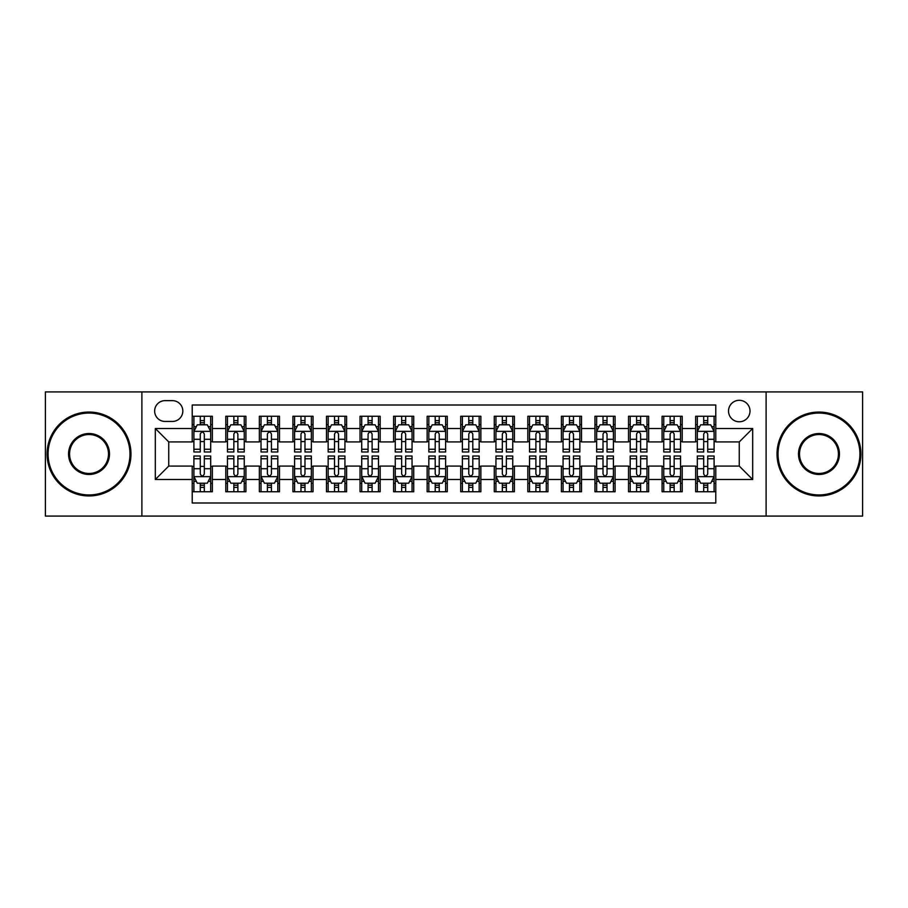 <?xml version="1.0" encoding="UTF-8"?>
<svg xmlns="http://www.w3.org/2000/svg" width="908" height="908" viewBox="0 0 908 908"><rect width="100%" height="100%" fill="white"/><g stroke="black" fill="none" stroke-linecap="round" stroke-linejoin="round"><path stroke-width="1.36" d="M739.26 400.303A10.737 10.737 0 0 0 728.522 411.04A10.737 10.737 0 0 0 739.26 421.777A10.737 10.737 0 0 0 750.008 411.04A10.737 10.737 0 0 0 739.26 400.303M766.114 516.084L862.6 516.084L862.6 391.916L766.114 391.916L766.114 516.084L141.886 516.084L141.886 391.916L45.4 391.916L45.4 516.084L141.886 516.084M715.776 416.25L695.641 416.25L695.641 428.497L682.214 428.497L682.214 441.924L695.641 441.924L695.641 428.497M682.214 428.497L682.214 416.25L662.08 416.25L662.08 428.497L648.653 428.497L648.653 441.924L662.08 441.924L662.08 428.497M648.653 428.497L648.653 416.25L628.518 416.25L628.518 428.497L615.091 428.497L615.091 441.924L628.518 441.924L628.518 428.497M615.091 428.497L615.091 416.25L594.956 416.25L594.956 428.497L581.529 428.497L581.529 441.924L594.956 441.924L594.956 428.497M581.529 428.497L581.529 416.25L561.394 416.25L561.394 428.497L547.967 428.497L547.967 441.924L561.394 441.924L561.394 428.497M547.967 428.497L547.967 416.25L527.832 416.25L527.832 428.497L514.405 428.497L514.405 441.924L527.832 441.924L527.832 428.497M514.405 428.497L514.405 416.25L494.27 416.25L494.27 428.497L480.854 428.497L480.854 441.924L494.27 441.924L494.27 428.497M480.854 428.497L480.854 416.25L460.708 416.25L460.708 428.497L447.292 428.497L447.292 441.924L460.708 441.924L460.708 428.497M447.292 428.497L447.292 416.25L427.146 416.25L427.146 428.497L413.73 428.497L413.73 441.924L427.146 441.924L427.146 428.497M413.73 428.497L413.73 416.25L393.595 416.25L393.595 428.497L380.168 428.497L380.168 441.924L393.595 441.924L393.595 428.497M380.168 428.497L380.168 416.25L360.033 416.25L360.033 428.497L346.606 428.497L346.606 441.924L360.033 441.924L360.033 428.497M346.606 428.497L346.606 416.25L326.471 416.25L326.471 428.497L313.044 428.497L313.044 441.924L326.471 441.924L326.471 428.497M313.044 428.497L313.044 416.25L292.909 416.25L292.909 428.497L279.482 428.497L279.482 441.924L292.909 441.924L292.909 428.497M279.482 428.497L279.482 416.25L259.348 416.25L259.348 428.497L245.92 428.497L245.92 441.924L259.348 441.924L259.348 428.497M245.92 428.497L245.92 416.25L225.786 416.25L225.786 441.924L212.358 441.924L212.358 416.25L192.224 416.25M192.224 491.75L212.358 491.75L212.358 466.076L225.786 466.076L225.786 491.75L245.92 491.75L245.92 466.076L259.348 466.076L259.348 479.503L245.92 479.503M259.348 479.503L259.348 491.75L279.482 491.75L279.482 466.076L292.909 466.076L292.909 479.503L279.482 479.503M292.909 479.503L292.909 491.75L313.044 491.75L313.044 466.076L326.471 466.076L326.471 479.503L313.044 479.503M326.471 479.503L326.471 491.75L346.606 491.75L346.606 466.076L360.033 466.076L360.033 479.503L346.606 479.503M360.033 479.503L360.033 491.75L380.168 491.75L380.168 466.076L393.595 466.076L393.595 479.503L380.168 479.503M393.595 479.503L393.595 491.75L413.73 491.75L413.73 466.076L427.146 466.076L427.146 479.503L413.73 479.503M427.146 479.503L427.146 491.75L447.292 491.75L447.292 466.076L460.708 466.076L460.708 479.503L447.292 479.503M460.708 479.503L460.708 491.75L480.854 491.75L480.854 466.076L494.27 466.076L494.27 479.503L480.854 479.503M494.27 479.503L494.27 491.75L514.405 491.75L514.405 466.076L527.832 466.076L527.832 479.503L514.405 479.503M527.832 479.503L527.832 491.75L547.967 491.75L547.967 466.076L561.394 466.076L561.394 479.503L547.967 479.503M561.394 479.503L561.394 491.75L581.529 491.75L581.529 466.076L594.956 466.076L594.956 479.503L581.529 479.503M594.956 479.503L594.956 491.75L615.091 491.75L615.091 466.076L628.518 466.076L628.518 479.503L615.091 479.503M628.518 479.503L628.518 491.75L648.653 491.75L648.653 466.076L662.08 466.076L662.08 479.503L648.653 479.503M662.08 479.503L662.08 491.75L682.214 491.75L682.214 466.076L695.641 466.076L695.641 479.503L682.214 479.503M165.04 421.448L172.429 421.448A10.408 10.408 0 0 0 182.826 411.04A10.408 10.408 0 0 0 172.429 400.644L165.04 400.644A10.408 10.408 0 0 0 154.644 411.04A10.408 10.408 0 0 0 165.04 421.448M766.114 391.916L141.886 391.916M715.776 428.497L715.776 405.002L192.224 405.002L192.224 441.924L168.74 441.924L168.74 466.076L192.224 466.076L192.224 502.998L715.776 502.998L715.776 466.076L739.26 466.076L739.26 441.924L715.776 441.924L715.776 428.497L752.687 428.497L752.687 479.503L715.776 479.503M192.224 479.503L155.313 479.503L155.313 428.497L192.224 428.497M695.641 479.503L695.641 491.75L715.776 491.75M192.224 424.638L193.903 424.638M200.282 424.638L204.311 424.638M210.69 424.638L212.358 424.638M192.224 441.583L193.903 441.583M200.282 441.583L204.311 441.583M210.69 441.583L212.358 441.583M192.224 466.417L193.903 466.417M200.282 466.417L204.311 466.417M210.69 466.417L212.358 466.417M192.224 483.362L193.903 483.362M200.282 483.362L204.311 483.362M210.69 483.362L212.358 483.362M225.786 441.583L227.465 441.583M233.844 441.583L237.873 441.583M244.252 441.583L245.92 441.583M225.786 424.638L227.465 424.638M233.844 424.638L237.873 424.638M244.252 424.638L245.92 424.638M225.786 466.417L227.465 466.417M233.844 466.417L237.873 466.417M244.252 466.417L245.92 466.417M225.786 483.362L227.465 483.362M233.844 483.362L237.873 483.362M244.252 483.362L245.92 483.362M259.348 466.417L261.027 466.417M267.406 466.417L271.435 466.417M277.803 466.417L279.482 466.417M259.348 483.362L261.027 483.362M267.406 483.362L271.435 483.362M277.803 483.362L279.482 483.362M259.348 424.638L261.027 424.638M267.406 424.638L271.435 424.638M277.803 424.638L279.482 424.638M259.348 441.583L261.027 441.583M267.406 441.583L271.435 441.583M277.803 441.583L279.482 441.583M292.909 466.417L294.589 466.417M300.968 466.417L304.986 466.417M311.365 466.417L313.044 466.417M292.909 483.362L294.589 483.362M300.968 483.362L304.986 483.362M311.365 483.362L313.044 483.362M292.909 424.638L294.589 424.638M300.968 424.638L304.986 424.638M311.365 424.638L313.044 424.638M292.909 441.583L294.589 441.583M300.968 441.583L304.986 441.583M311.365 441.583L313.044 441.583M326.471 466.417L328.151 466.417M334.53 466.417L338.548 466.417M344.926 466.417L346.606 466.417M326.471 483.362L328.151 483.362M334.53 483.362L338.548 483.362M344.926 483.362L346.606 483.362M326.471 424.638L328.151 424.638M334.53 424.638L338.548 424.638M344.926 424.638L346.606 424.638M326.471 441.583L328.151 441.583M334.53 441.583L338.548 441.583M344.926 441.583L346.606 441.583M360.033 466.417L361.713 466.417M368.081 466.417L372.11 466.417M378.488 466.417L380.168 466.417M360.033 483.362L361.713 483.362M368.081 483.362L372.11 483.362M378.488 483.362L380.168 483.362M360.033 424.638L361.713 424.638M368.081 424.638L372.11 424.638M378.488 424.638L380.168 424.638M360.033 441.583L361.713 441.583M368.081 441.583L372.11 441.583M378.488 441.583L380.168 441.583M393.595 466.417L395.264 466.417M401.642 466.417L405.672 466.417M412.05 466.417L413.73 466.417M393.595 483.362L395.264 483.362M401.642 483.362L405.672 483.362M412.05 483.362L413.73 483.362M393.595 424.638L395.264 424.638M401.642 424.638L405.672 424.638M412.05 424.638L413.73 424.638M393.595 441.583L395.264 441.583M401.642 441.583L405.672 441.583M412.05 441.583L413.73 441.583M427.146 466.417L428.826 466.417M435.204 466.417L439.234 466.417M445.612 466.417L447.292 466.417M427.146 483.362L428.826 483.362M435.204 483.362L439.234 483.362M445.612 483.362L447.292 483.362M427.146 424.638L428.826 424.638M435.204 424.638L439.234 424.638M445.612 424.638L447.292 424.638M427.146 441.583L428.826 441.583M435.204 441.583L439.234 441.583M445.612 441.583L447.292 441.583M460.708 466.417L462.388 466.417M468.766 466.417L472.796 466.417M479.174 466.417L480.854 466.417M460.708 483.362L462.388 483.362M468.766 483.362L472.796 483.362M479.174 483.362L480.854 483.362M460.708 424.638L462.388 424.638M468.766 424.638L472.796 424.638M479.174 424.638L480.854 424.638M460.708 441.583L462.388 441.583M468.766 441.583L472.796 441.583M479.174 441.583L480.854 441.583M494.27 466.417L495.95 466.417M502.328 466.417L506.358 466.417M512.736 466.417L514.405 466.417M494.27 483.362L495.95 483.362M502.328 483.362L506.358 483.362M512.736 483.362L514.405 483.362M494.27 424.638L495.95 424.638M502.328 424.638L506.358 424.638M512.736 424.638L514.405 424.638M494.27 441.583L495.95 441.583M502.328 441.583L506.358 441.583M512.736 441.583L514.405 441.583M527.832 466.417L529.512 466.417M535.89 466.417L539.919 466.417M546.287 466.417L547.967 466.417M527.832 483.362L529.512 483.362M535.89 483.362L539.919 483.362M546.287 483.362L547.967 483.362M527.832 424.638L529.512 424.638M535.89 424.638L539.919 424.638M546.287 424.638L547.967 424.638M527.832 441.583L529.512 441.583M535.89 441.583L539.919 441.583M546.287 441.583L547.967 441.583M561.394 466.417L563.074 466.417M569.452 466.417L573.47 466.417M579.849 466.417L581.529 466.417M561.394 483.362L563.074 483.362M569.452 483.362L573.47 483.362M579.849 483.362L581.529 483.362M561.394 424.638L563.074 424.638M569.452 424.638L573.47 424.638M579.849 424.638L581.529 424.638M561.394 441.583L563.074 441.583M569.452 441.583L573.47 441.583M579.849 441.583L581.529 441.583M594.956 466.417L596.635 466.417M603.014 466.417L607.032 466.417M613.411 466.417L615.091 466.417M594.956 483.362L596.635 483.362M603.014 483.362L607.032 483.362M613.411 483.362L615.091 483.362M594.956 424.638L596.635 424.638M603.014 424.638L607.032 424.638M613.411 424.638L615.091 424.638M594.956 441.583L596.635 441.583M603.014 441.583L607.032 441.583M613.411 441.583L615.091 441.583M628.518 466.417L630.197 466.417M636.565 466.417L640.594 466.417M646.973 466.417L648.653 466.417M628.518 483.362L630.197 483.362M636.565 483.362L640.594 483.362M646.973 483.362L648.653 483.362M628.518 424.638L630.197 424.638M636.565 424.638L640.594 424.638M646.973 424.638L648.653 424.638M628.518 441.583L630.197 441.583M636.565 441.583L640.594 441.583M646.973 441.583L648.653 441.583M662.08 466.417L663.748 466.417M670.127 466.417L674.156 466.417M680.535 466.417L682.214 466.417M662.08 483.362L663.748 483.362M670.127 483.362L674.156 483.362M680.535 483.362L682.214 483.362M662.08 424.638L663.748 424.638M670.127 424.638L674.156 424.638M680.535 424.638L682.214 424.638M662.08 441.583L663.748 441.583M670.127 441.583L674.156 441.583M680.535 441.583L682.214 441.583M695.641 466.417L697.31 466.417M703.689 466.417L707.718 466.417M714.097 466.417L715.776 466.417M695.641 483.362L697.31 483.362M703.689 483.362L707.718 483.362M714.097 483.362L715.776 483.362M695.641 424.638L697.31 424.638M703.689 424.638L707.718 424.638M714.097 424.638L715.776 424.638M695.641 441.583L697.31 441.583M703.689 441.583L707.718 441.583M714.097 441.583L715.776 441.583M168.74 441.924L155.313 428.497M168.74 466.076L155.313 479.503M752.687 428.497L739.26 441.924M752.687 479.503L739.26 466.076M204.311 420.608L200.282 420.608M210.69 449.256L204.311 449.256L204.311 451.991L210.69 451.991L210.69 431.516L207.33 424.808L197.263 424.808L193.903 431.516L193.903 451.991L200.282 451.991L200.282 449.256L193.903 449.256M193.903 431.516L193.903 416.25M210.69 431.516L210.69 416.25M200.282 424.808L200.282 416.25M204.311 416.25L204.311 424.808M204.311 449.256L204.311 434.035C202.972 431.448 201.621 431.448 200.282 434.035L200.282 449.256M200.282 487.392L204.311 487.392M193.903 458.744L200.282 458.744L200.282 456.009L193.903 456.009L193.903 476.484L197.263 483.192L207.33 483.192L210.69 476.484L210.69 456.009L204.311 456.009L204.311 458.744L210.69 458.744M210.69 476.484L210.69 491.75M193.903 476.484L193.903 491.75M204.311 483.192L204.311 491.75M200.282 491.75L200.282 483.192M200.282 458.744L200.282 473.965C201.621 476.552 202.961 476.552 204.311 473.965L204.311 458.744M89.029 413.061A40.939 40.939 0 0 0 48.09 454A40.939 40.939 0 0 0 89.029 494.939A40.939 40.939 0 0 0 129.969 454A40.939 40.939 0 0 0 89.029 413.061M89.029 495.95A41.95 41.95 0 0 1 47.08 454A41.95 41.95 0 0 1 89.029 412.05A41.95 41.95 0 0 1 130.979 454A41.95 41.95 0 0 1 89.029 495.95M89.029 433.525A20.475 20.475 0 0 1 109.505 454A20.475 20.475 0 0 1 89.029 474.475A20.475 20.475 0 0 1 68.554 454A20.475 20.475 0 0 1 89.029 433.525M89.029 473.465A19.465 19.465 0 0 0 108.495 454A19.465 19.465 0 0 0 89.029 434.535A19.465 19.465 0 0 0 69.564 454A19.465 19.465 0 0 0 89.029 473.465M818.971 413.061A40.939 40.939 0 0 0 778.031 454A40.939 40.939 0 0 0 818.971 494.939A40.939 40.939 0 0 0 859.91 454A40.939 40.939 0 0 0 818.971 413.061M818.971 495.95A41.95 41.95 0 0 1 777.021 454A41.95 41.95 0 0 1 818.971 412.05A41.95 41.95 0 0 1 860.92 454A41.95 41.95 0 0 1 818.971 495.95M818.971 433.525A20.475 20.475 0 0 1 839.446 454A20.475 20.475 0 0 1 818.971 474.475A20.475 20.475 0 0 1 798.495 454A20.475 20.475 0 0 1 818.971 433.525M818.971 473.465A19.465 19.465 0 0 0 838.436 454A19.465 19.465 0 0 0 818.971 434.535A19.465 19.465 0 0 0 799.505 454A19.465 19.465 0 0 0 818.971 473.465M237.873 420.608L233.844 420.608M244.252 449.256L237.873 449.256L237.873 451.991L244.252 451.991L244.252 431.516L240.892 424.808L230.825 424.808L227.465 431.516L227.465 451.991L233.844 451.991L233.844 449.256L227.465 449.256M227.465 431.516L227.465 416.25M244.252 431.516L244.252 416.25M233.844 424.808L233.844 416.25M237.873 416.25L237.873 424.808M237.873 449.256L237.873 434.035C236.534 431.448 235.183 431.448 233.844 434.035L233.844 449.256M271.435 420.608L267.406 420.608M277.803 449.256L271.435 449.256L271.435 451.991L277.803 451.991L277.803 431.516L274.454 424.808L264.387 424.808L261.027 431.516L261.027 451.991L267.406 451.991L267.406 449.256L261.027 449.256M261.027 431.516L261.027 416.25M277.803 431.516L277.803 416.25M267.406 424.808L267.406 416.25M271.435 416.25L271.435 424.808M271.435 449.256L271.435 434.035C270.085 431.448 268.745 431.448 267.406 434.035L267.406 449.256M304.986 420.608L300.968 420.608M311.365 449.256L304.986 449.256L304.986 451.991L311.365 451.991L311.365 431.516L308.016 424.808L297.949 424.808L294.589 431.516L294.589 451.991L300.968 451.991L300.968 449.256L294.589 449.256M294.589 431.516L294.589 416.25M311.365 431.516L311.365 416.25M300.968 424.808L300.968 416.25M304.986 416.25L304.986 424.808M304.986 449.256L304.986 434.035C303.647 431.448 302.307 431.448 300.968 434.035L300.968 449.256M338.548 420.608L334.53 420.608M344.926 449.256L338.548 449.256L338.548 451.991L344.926 451.991L344.926 431.516L341.567 424.808L331.499 424.808L328.151 431.516L328.151 451.991L334.53 451.991L334.53 449.256L328.151 449.256M328.151 431.516L328.151 416.25M344.926 431.516L344.926 416.25M334.53 424.808L334.53 416.25M338.548 416.25L338.548 424.808M338.548 449.256L338.548 434.035C337.209 431.448 335.869 431.448 334.53 434.035L334.53 449.256M233.844 487.392L237.873 487.392M227.465 458.744L233.844 458.744L233.844 456.009L227.465 456.009L227.465 476.484L230.825 483.192L240.892 483.192L244.252 476.484L244.252 456.009L237.873 456.009L237.873 458.744L244.252 458.744M244.252 476.484L244.252 491.75M227.465 476.484L227.465 491.75M237.873 483.192L237.873 491.75M233.844 491.75L233.844 483.192M233.844 458.744L233.844 473.965C235.183 476.552 236.523 476.552 237.873 473.965L237.873 458.744M267.406 487.392L271.435 487.392M261.027 458.744L267.406 458.744L267.406 456.009L261.027 456.009L261.027 476.484L264.387 483.192L274.454 483.192L277.803 476.484L277.803 456.009L271.435 456.009L271.435 458.744L277.803 458.744M277.803 476.484L277.803 491.75M261.027 476.484L261.027 491.75M271.435 483.192L271.435 491.75M267.406 491.75L267.406 483.192M267.406 458.744L267.406 473.965C268.745 476.552 270.085 476.552 271.435 473.965L271.435 458.744M300.968 487.392L304.986 487.392M294.589 458.744L300.968 458.744L300.968 456.009L294.589 456.009L294.589 476.484L297.949 483.192L308.016 483.192L311.365 476.484L311.365 456.009L304.986 456.009L304.986 458.744L311.365 458.744M311.365 476.484L311.365 491.75M294.589 476.484L294.589 491.75M304.986 483.192L304.986 491.75M300.968 491.75L300.968 483.192M300.968 458.744L300.968 473.965C302.307 476.552 303.647 476.552 304.986 473.965L304.986 458.744M334.53 487.392L338.548 487.392M328.151 458.744L334.53 458.744L334.53 456.009L328.151 456.009L328.151 476.484L331.499 483.192L341.567 483.192L344.926 476.484L344.926 456.009L338.548 456.009L338.548 458.744L344.926 458.744M344.926 476.484L344.926 491.75M328.151 476.484L328.151 491.75M338.548 483.192L338.548 491.75M334.53 491.75L334.53 483.192M334.53 458.744L334.53 473.965C335.869 476.552 337.209 476.552 338.548 473.965L338.548 458.744M372.11 420.608L368.081 420.608M378.488 449.256L372.11 449.256L372.11 451.991L378.488 451.991L378.488 431.516L375.129 424.808L365.061 424.808L361.713 431.516L361.713 451.991L368.081 451.991L368.081 449.256L361.713 449.256M361.713 431.516L361.713 416.25M378.488 431.516L378.488 416.25M368.081 424.808L368.081 416.25M372.11 416.25L372.11 424.808M372.11 449.256L372.11 434.035C370.77 431.448 369.431 431.448 368.081 434.035L368.081 449.256M368.081 487.392L372.11 487.392M361.713 458.744L368.081 458.744L368.081 456.009L361.713 456.009L361.713 476.484L365.061 483.192L375.129 483.192L378.488 476.484L378.488 456.009L372.11 456.009L372.11 458.744L378.488 458.744M378.488 476.484L378.488 491.75M361.713 476.484L361.713 491.75M372.11 483.192L372.11 491.75M368.081 491.75L368.081 483.192M368.081 458.744L368.081 473.965C369.431 476.552 370.77 476.552 372.11 473.965L372.11 458.744M405.672 420.608L401.642 420.608M412.05 449.256L405.672 449.256L405.672 451.991L412.05 451.991L412.05 431.516L408.691 424.808L398.623 424.808L395.264 431.516L395.264 451.991L401.642 451.991L401.642 449.256L395.264 449.256M395.264 431.516L395.264 416.25M412.05 431.516L412.05 416.25M401.642 424.808L401.642 416.25M405.672 416.25L405.672 424.808M405.672 449.256L405.672 434.035C404.332 431.448 402.993 431.448 401.642 434.035L401.642 449.256M401.642 487.392L405.672 487.392M395.264 458.744L401.642 458.744L401.642 456.009L395.264 456.009L395.264 476.484L398.623 483.192L408.691 483.192L412.05 476.484L412.05 456.009L405.672 456.009L405.672 458.744L412.05 458.744M412.05 476.484L412.05 491.75M395.264 476.484L395.264 491.75M405.672 483.192L405.672 491.75M401.642 491.75L401.642 483.192M401.642 458.744L401.642 473.965C402.982 476.552 404.332 476.552 405.672 473.965L405.672 458.744M439.234 420.608L435.204 420.608M445.612 449.256L439.234 449.256L439.234 451.991L445.612 451.991L445.612 431.516L442.253 424.808L432.185 424.808L428.826 431.516L428.826 451.991L435.204 451.991L435.204 449.256L428.826 449.256M428.826 431.516L428.826 416.25M445.612 431.516L445.612 416.25M435.204 424.808L435.204 416.25M439.234 416.25L439.234 424.808M439.234 449.256L439.234 434.035C437.894 431.448 436.555 431.448 435.204 434.035L435.204 449.256M435.204 487.392L439.234 487.392M428.826 458.744L435.204 458.744L435.204 456.009L428.826 456.009L428.826 476.484L432.185 483.192L442.253 483.192L445.612 476.484L445.612 456.009L439.234 456.009L439.234 458.744L445.612 458.744M445.612 476.484L445.612 491.75M428.826 476.484L428.826 491.75M439.234 483.192L439.234 491.75M435.204 491.75L435.204 483.192M435.204 458.744L435.204 473.965C436.544 476.552 437.894 476.552 439.234 473.965L439.234 458.744M472.796 420.608L468.766 420.608M479.174 449.256L472.796 449.256L472.796 451.991L479.174 451.991L479.174 431.516L475.815 424.808L465.747 424.808L462.388 431.516L462.388 451.991L468.766 451.991L468.766 449.256L462.388 449.256M462.388 431.516L462.388 416.25M479.174 431.516L479.174 416.25M468.766 424.808L468.766 416.25M472.796 416.25L472.796 424.808M472.796 449.256L472.796 434.035C471.456 431.448 470.106 431.448 468.766 434.035L468.766 449.256M468.766 487.392L472.796 487.392M462.388 458.744L468.766 458.744L468.766 456.009L462.388 456.009L462.388 476.484L465.747 483.192L475.815 483.192L479.174 476.484L479.174 456.009L472.796 456.009L472.796 458.744L479.174 458.744M479.174 476.484L479.174 491.75M462.388 476.484L462.388 491.75M472.796 483.192L472.796 491.75M468.766 491.75L468.766 483.192M468.766 458.744L468.766 473.965C470.106 476.552 471.445 476.552 472.796 473.965L472.796 458.744M506.358 420.608L502.328 420.608M512.736 449.256L506.358 449.256L506.358 451.991L512.736 451.991L512.736 431.516L509.377 424.808L499.309 424.808L495.95 431.516L495.95 451.991L502.328 451.991L502.328 449.256L495.95 449.256M495.95 431.516L495.95 416.25M512.736 431.516L512.736 416.25M502.328 424.808L502.328 416.25M506.358 416.25L506.358 424.808M506.358 449.256L506.358 434.035C505.018 431.448 503.668 431.448 502.328 434.035L502.328 449.256M502.328 487.392L506.358 487.392M495.95 458.744L502.328 458.744L502.328 456.009L495.95 456.009L495.95 476.484L499.309 483.192L509.377 483.192L512.736 476.484L512.736 456.009L506.358 456.009L506.358 458.744L512.736 458.744M512.736 476.484L512.736 491.75M495.95 476.484L495.95 491.75M506.358 483.192L506.358 491.75M502.328 491.75L502.328 483.192M502.328 458.744L502.328 473.965C503.668 476.552 505.007 476.552 506.358 473.965L506.358 458.744M539.919 420.608L535.89 420.608M546.287 449.256L539.919 449.256L539.919 451.991L546.287 451.991L546.287 431.516L542.939 424.808L532.871 424.808L529.512 431.516L529.512 451.991L535.89 451.991L535.89 449.256L529.512 449.256M529.512 431.516L529.512 416.25M546.287 431.516L546.287 416.25M535.89 424.808L535.89 416.25M539.919 416.25L539.919 424.808M539.919 449.256L539.919 434.035C538.569 431.448 537.23 431.448 535.89 434.035L535.89 449.256M535.89 487.392L539.919 487.392M529.512 458.744L535.89 458.744L535.89 456.009L529.512 456.009L529.512 476.484L532.871 483.192L542.939 483.192L546.287 476.484L546.287 456.009L539.919 456.009L539.919 458.744L546.287 458.744M546.287 476.484L546.287 491.75M529.512 476.484L529.512 491.75M539.919 483.192L539.919 491.75M535.89 491.75L535.89 483.192M535.89 458.744L535.89 473.965C537.23 476.552 538.569 476.552 539.919 473.965L539.919 458.744M573.47 420.608L569.452 420.608M579.849 449.256L573.47 449.256L573.47 451.991L579.849 451.991L579.849 431.516L576.501 424.808L566.433 424.808L563.074 431.516L563.074 451.991L569.452 451.991L569.452 449.256L563.074 449.256M563.074 431.516L563.074 416.25M579.849 431.516L579.849 416.25M569.452 424.808L569.452 416.25M573.47 416.25L573.47 424.808M573.47 449.256L573.47 434.035C572.131 431.448 570.791 431.448 569.452 434.035L569.452 449.256M569.452 487.392L573.47 487.392M563.074 458.744L569.452 458.744L569.452 456.009L563.074 456.009L563.074 476.484L566.433 483.192L576.501 483.192L579.849 476.484L579.849 456.009L573.47 456.009L573.47 458.744L579.849 458.744M579.849 476.484L579.849 491.75M563.074 476.484L563.074 491.75M573.47 483.192L573.47 491.75M569.452 491.75L569.452 483.192M569.452 458.744L569.452 473.965C570.791 476.552 572.131 476.552 573.47 473.965L573.47 458.744M607.032 420.608L603.014 420.608M613.411 449.256L607.032 449.256L607.032 451.991L613.411 451.991L613.411 431.516L610.051 424.808L599.984 424.808L596.635 431.516L596.635 451.991L603.014 451.991L603.014 449.256L596.635 449.256M596.635 431.516L596.635 416.25M613.411 431.516L613.411 416.25M603.014 424.808L603.014 416.25M607.032 416.25L607.032 424.808M607.032 449.256L607.032 434.035C605.693 431.448 604.353 431.448 603.014 434.035L603.014 449.256M603.014 487.392L607.032 487.392M596.635 458.744L603.014 458.744L603.014 456.009L596.635 456.009L596.635 476.484L599.984 483.192L610.051 483.192L613.411 476.484L613.411 456.009L607.032 456.009L607.032 458.744L613.411 458.744M613.411 476.484L613.411 491.75M596.635 476.484L596.635 491.75M607.032 483.192L607.032 491.75M603.014 491.75L603.014 483.192M603.014 458.744L603.014 473.965C604.353 476.552 605.693 476.552 607.032 473.965L607.032 458.744M640.594 420.608L636.565 420.608M646.973 449.256L640.594 449.256L640.594 451.991L646.973 451.991L646.973 431.516L643.613 424.808L633.546 424.808L630.197 431.516L630.197 451.991L636.565 451.991L636.565 449.256L630.197 449.256M630.197 431.516L630.197 416.25M646.973 431.516L646.973 416.25M636.565 424.808L636.565 416.25M640.594 416.25L640.594 424.808M640.594 449.256L640.594 434.035C639.255 431.448 637.915 431.448 636.565 434.035L636.565 449.256M636.565 487.392L640.594 487.392M630.197 458.744L636.565 458.744L636.565 456.009L630.197 456.009L630.197 476.484L633.546 483.192L643.613 483.192L646.973 476.484L646.973 456.009L640.594 456.009L640.594 458.744L646.973 458.744M646.973 476.484L646.973 491.75M630.197 476.484L630.197 491.75M640.594 483.192L640.594 491.75M636.565 491.75L636.565 483.192M636.565 458.744L636.565 473.965C637.915 476.552 639.255 476.552 640.594 473.965L640.594 458.744M674.156 420.608L670.127 420.608M680.535 449.256L674.156 449.256L674.156 451.991L680.535 451.991L680.535 431.516L677.175 424.808L667.108 424.808L663.748 431.516L663.748 451.991L670.127 451.991L670.127 449.256L663.748 449.256M663.748 431.516L663.748 416.25M680.535 431.516L680.535 416.25M670.127 424.808L670.127 416.25M674.156 416.25L674.156 424.808M674.156 449.256L674.156 434.035C672.817 431.448 671.477 431.448 670.127 434.035L670.127 449.256M670.127 487.392L674.156 487.392M663.748 458.744L670.127 458.744L670.127 456.009L663.748 456.009L663.748 476.484L667.108 483.192L677.175 483.192L680.535 476.484L680.535 456.009L674.156 456.009L674.156 458.744L680.535 458.744M680.535 476.484L680.535 491.75M663.748 476.484L663.748 491.75M674.156 483.192L674.156 491.75M670.127 491.75L670.127 483.192M670.127 458.744L670.127 473.965C671.466 476.552 672.817 476.552 674.156 473.965L674.156 458.744M707.718 420.608L703.689 420.608M714.097 449.256L707.718 449.256L707.718 451.991L714.097 451.991L714.097 431.516L710.737 424.808L700.67 424.808L697.31 431.516L697.31 451.991L703.689 451.991L703.689 449.256L697.31 449.256M697.31 431.516L697.31 416.25M714.097 431.516L714.097 416.25M703.689 424.808L703.689 416.25M707.718 416.25L707.718 424.808M707.718 449.256L707.718 434.035C706.379 431.448 705.039 431.448 703.689 434.035L703.689 449.256M703.689 487.392L707.718 487.392M697.31 458.744L703.689 458.744L703.689 456.009L697.31 456.009L697.31 476.484L700.67 483.192L710.737 483.192L714.097 476.484L714.097 456.009L707.718 456.009L707.718 458.744L714.097 458.744M714.097 476.484L714.097 491.75M697.31 476.484L697.31 491.75M707.718 483.192L707.718 491.75M703.689 491.75L703.689 483.192M703.689 458.744L703.689 473.965C705.028 476.552 706.379 476.552 707.718 473.965L707.718 458.744M225.786 479.503L212.358 479.503M225.786 428.497L212.358 428.497M210.599 431.345L193.994 431.345M193.903 426.647L196.344 426.647M208.25 426.647L210.69 426.647M200.282 439.29L193.903 439.29M210.69 439.29L204.311 439.29M204.311 422.742L200.282 422.742M193.994 476.655L210.599 476.655M210.69 481.354L208.25 481.354M196.344 481.354L193.903 481.354M204.311 468.71L210.69 468.71M193.903 468.71L200.282 468.71M200.282 485.258L204.311 485.258M244.161 431.345L227.545 431.345M227.465 426.647L229.894 426.647M241.812 426.647L244.252 426.647M233.844 439.29L227.465 439.29M244.252 439.29L237.873 439.29M237.873 422.742L233.844 422.742M277.723 431.345L261.107 431.345M261.027 426.647L263.456 426.647M275.374 426.647L277.803 426.647M267.406 439.29L261.027 439.29M277.803 439.29L271.435 439.29M271.435 422.742L267.406 422.742M311.285 431.345L294.669 431.345M294.589 426.647L297.018 426.647M308.936 426.647L311.365 426.647M300.968 439.29L294.589 439.29M311.365 439.29L304.986 439.29M304.986 422.742L300.968 422.742M344.847 431.345L328.231 431.345M328.151 426.647L330.58 426.647M342.498 426.647L344.926 426.647M334.53 439.29L328.151 439.29M344.926 439.29L338.548 439.29M338.548 422.742L334.53 422.742M227.545 476.655L244.161 476.655M244.252 481.354L241.812 481.354M229.894 481.354L227.465 481.354M237.873 468.71L244.252 468.71M227.465 468.71L233.844 468.71M233.844 485.258L237.873 485.258M261.107 476.655L277.723 476.655M277.803 481.354L275.374 481.354M263.456 481.354L261.027 481.354M271.435 468.71L277.803 468.71M261.027 468.71L267.406 468.71M267.406 485.258L271.435 485.258M294.669 476.655L311.285 476.655M311.365 481.354L308.936 481.354M297.018 481.354L294.589 481.354M304.986 468.71L311.365 468.71M294.589 468.71L300.968 468.71M300.968 485.258L304.986 485.258M328.231 476.655L344.847 476.655M344.926 481.354L342.498 481.354M330.58 481.354L328.151 481.354M338.548 468.71L344.926 468.71M328.151 468.71L334.53 468.71M334.53 485.258L338.548 485.258M378.409 431.345L361.793 431.345M361.713 426.647L364.142 426.647M376.06 426.647L378.488 426.647M368.081 439.29L361.713 439.29M378.488 439.29L372.11 439.29M372.11 422.742L368.081 422.742M361.793 476.655L378.409 476.655M378.488 481.354L376.06 481.354M364.142 481.354L361.713 481.354M372.11 468.71L378.488 468.71M361.713 468.71L368.081 468.71M368.081 485.258L372.11 485.258M411.971 431.345L395.355 431.345M395.264 426.647L397.704 426.647M409.621 426.647L412.05 426.647M401.642 439.29L395.264 439.29M412.05 439.29L405.672 439.29M405.672 422.742L401.642 422.742M395.355 476.655L411.971 476.655M412.05 481.354L409.621 481.354M397.704 481.354L395.264 481.354M405.672 468.71L412.05 468.71M395.264 468.71L401.642 468.71M401.642 485.258L405.672 485.258M445.522 431.345L428.916 431.345M428.826 426.647L431.266 426.647M443.172 426.647L445.612 426.647M435.204 439.29L428.826 439.29M445.612 439.29L439.234 439.29M439.234 422.742L435.204 422.742M428.916 476.655L445.522 476.655M445.612 481.354L443.172 481.354M431.266 481.354L428.826 481.354M439.234 468.71L445.612 468.71M428.826 468.71L435.204 468.71M435.204 485.258L439.234 485.258M479.084 431.345L462.478 431.345M462.388 426.647L464.828 426.647M476.734 426.647L479.174 426.647M468.766 439.29L462.388 439.29M479.174 439.29L472.796 439.29M472.796 422.742L468.766 422.742M462.478 476.655L479.084 476.655M479.174 481.354L476.734 481.354M464.828 481.354L462.388 481.354M472.796 468.71L479.174 468.71M462.388 468.71L468.766 468.71M468.766 485.258L472.796 485.258M512.645 431.345L496.029 431.345M495.95 426.647L498.379 426.647M510.296 426.647L512.736 426.647M502.328 439.29L495.95 439.29M512.736 439.29L506.358 439.29M506.358 422.742L502.328 422.742M496.029 476.655L512.645 476.655M512.736 481.354L510.296 481.354M498.379 481.354L495.95 481.354M506.358 468.71L512.736 468.71M495.95 468.71L502.328 468.71M502.328 485.258L506.358 485.258M546.207 431.345L529.591 431.345M529.512 426.647L531.94 426.647M543.858 426.647L546.287 426.647M535.89 439.29L529.512 439.29M546.287 439.29L539.919 439.29M539.919 422.742L535.89 422.742M529.591 476.655L546.207 476.655M546.287 481.354L543.858 481.354M531.94 481.354L529.512 481.354M539.919 468.71L546.287 468.71M529.512 468.71L535.89 468.71M535.89 485.258L539.919 485.258M579.769 431.345L563.153 431.345M563.074 426.647L565.502 426.647M577.42 426.647L579.849 426.647M569.452 439.29L563.074 439.29M579.849 439.29L573.47 439.29M573.47 422.742L569.452 422.742M563.153 476.655L579.769 476.655M579.849 481.354L577.42 481.354M565.502 481.354L563.074 481.354M573.47 468.71L579.849 468.71M563.074 468.71L569.452 468.71M569.452 485.258L573.47 485.258M613.331 431.345L596.715 431.345M596.635 426.647L599.064 426.647M610.982 426.647L613.411 426.647M603.014 439.29L596.635 439.29M613.411 439.29L607.032 439.29M607.032 422.742L603.014 422.742M596.715 476.655L613.331 476.655M613.411 481.354L610.982 481.354M599.064 481.354L596.635 481.354M607.032 468.71L613.411 468.71M596.635 468.71L603.014 468.71M603.014 485.258L607.032 485.258M646.893 431.345L630.277 431.345M630.197 426.647L632.626 426.647M644.544 426.647L646.973 426.647M636.565 439.29L630.197 439.29M646.973 439.29L640.594 439.29M640.594 422.742L636.565 422.742M630.277 476.655L646.893 476.655M646.973 481.354L644.544 481.354M632.626 481.354L630.197 481.354M640.594 468.71L646.973 468.71M630.197 468.71L636.565 468.71M636.565 485.258L640.594 485.258M680.455 431.345L663.839 431.345M663.748 426.647L666.188 426.647M678.106 426.647L680.535 426.647M670.127 439.29L663.748 439.29M680.535 439.29L674.156 439.29M674.156 422.742L670.127 422.742M663.839 476.655L680.455 476.655M680.535 481.354L678.106 481.354M666.188 481.354L663.748 481.354M674.156 468.71L680.535 468.71M663.748 468.71L670.127 468.71M670.127 485.258L674.156 485.258M714.006 431.345L697.401 431.345M697.31 426.647L699.75 426.647M711.656 426.647L714.097 426.647M703.689 439.29L697.31 439.29M714.097 439.29L707.718 439.29M707.718 422.742L703.689 422.742M697.401 476.655L714.006 476.655M714.097 481.354L711.656 481.354M699.75 481.354L697.31 481.354M707.718 468.71L714.097 468.71M697.31 468.71L703.689 468.71M703.689 485.258L707.718 485.258"/></g></svg>
